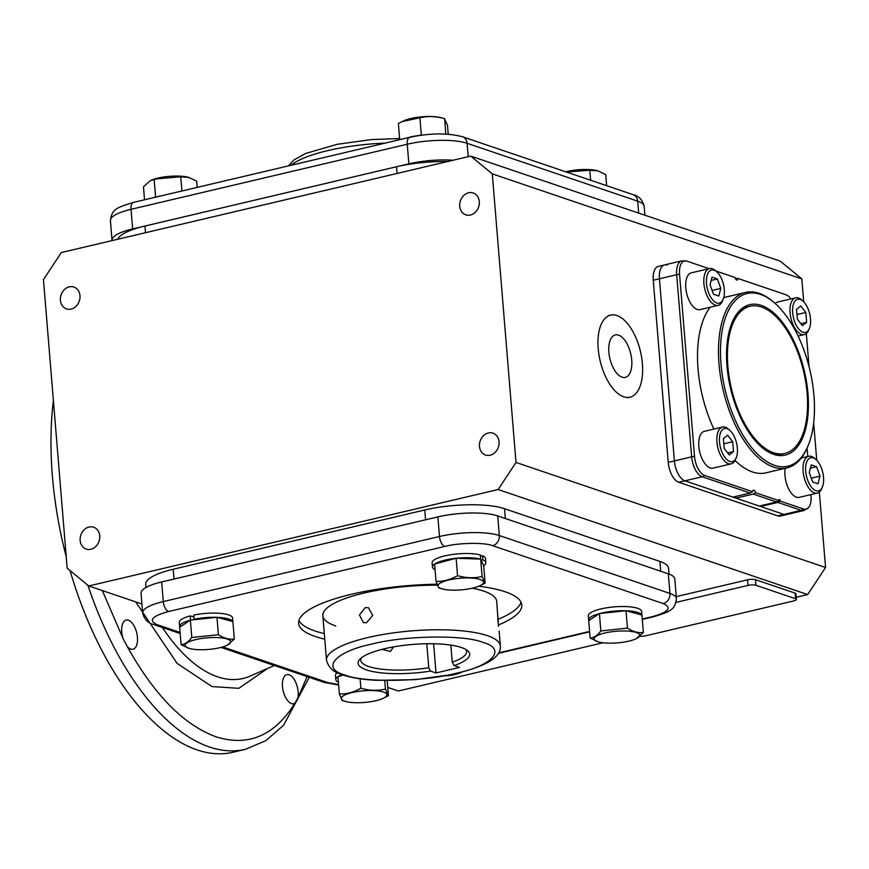 <?xml version="1.0" encoding="UTF-8"?>
<svg xmlns="http://www.w3.org/2000/svg" width="869" height="869" viewBox="0 0 869 869"><rect width="100%" height="100%" fill="white"/><g stroke="black" fill="none" stroke-linecap="round" stroke-linejoin="round"><path stroke-width="1.3" d="M127.211 646.438L123.061 638.574A14.979 7.343 -103.3 0 1 126.157 620.064A14.979 7.343 -103.3 0 1 128.406 620.205A14.979 7.343 -103.3 0 1 137.172 635.13A14.979 7.343 -103.3 0 1 133.022 649.208A14.979 7.343 -103.3 0 1 130.774 649.067A14.979 7.343 -103.3 0 1 127.211 646.438C154.15 694.874 183.793 725.007 216.12 736.836C248.306 746.905 274.539 735.728 294.83 703.314A14.979 7.343 -103.3 0 1 293.765 703.76A14.979 7.343 -103.3 0 1 291.517 703.608A14.979 7.343 -103.3 0 1 282.74 688.693A14.979 7.343 -103.3 0 1 286.889 674.605A14.979 7.343 -103.3 0 1 289.138 674.757A14.979 7.343 -103.3 0 1 297.893 697.905L294.83 703.314M87.878 585.25A239.898 117.717 -103.3 0 0 209.407 746.982A239.898 117.717 -103.3 0 0 245.416 749.328L233.088 752.239A239.898 117.717 -103.3 0 1 197.078 749.893A239.898 117.717 -103.3 0 1 70.041 570.564M66.24 556.779A239.898 117.717 -103.3 0 1 53.378 400.413M822.422 486.922L821.683 488.704A18.901 9.277 -103.3 0 1 817.349 493.092A18.901 9.277 -103.3 0 1 814.514 492.908A18.901 9.277 -103.3 0 1 803.445 474.072A18.901 9.277 -103.3 0 1 808.681 456.301A18.901 9.277 -103.3 0 1 811.516 456.486A18.901 9.277 -103.3 0 1 814.514 458.3L815.969 459.56A17.011 8.342 -103.3 0 1 822.422 486.922A17.011 8.342 -103.3 0 1 815.969 490.713A17.011 8.342 -103.3 0 1 805.704 471.291A17.011 8.342 -103.3 0 1 813.275 457.93A17.011 8.342 -103.3 0 1 815.969 459.56M785.272 468.293A18.901 9.277 76.7 0 0 796.384 497.177A18.901 9.277 76.7 0 0 799.219 497.361L817.349 493.092M812.645 481.947L809.256 472.497L811.233 464.872L816.599 466.696L819.978 476.136L818.001 483.772L812.645 481.947M811.298 478.189L819.978 476.136M810.386 468.152L816.599 466.696M112.068 240.594A43.613 11.145 -4.7 0 1 112.025 240.257A43.613 11.145 -4.7 0 1 132.642 228.927L408.854 163.85A43.613 11.145 -4.7 0 1 453.14 160.233M468.608 192.777A11.536 9.613 108.7 0 1 473.225 192.972A11.536 9.613 108.7 0 1 479.243 204.302A11.536 9.613 108.7 0 1 470.433 215.023A11.536 9.613 108.7 0 1 465.806 214.828A11.536 9.613 108.7 0 1 459.799 203.498A11.536 9.613 108.7 0 1 468.608 192.777M488.345 432.958A11.536 9.613 108.7 0 1 492.973 433.153A11.536 9.613 108.7 0 1 498.991 444.483A11.536 9.613 108.7 0 1 490.181 455.204A11.536 9.613 108.7 0 1 485.554 455.008A11.536 9.613 108.7 0 1 479.536 443.679A11.536 9.613 108.7 0 1 488.345 432.958M89.029 527.038A11.536 9.613 108.7 0 1 93.656 527.233A11.536 9.613 108.7 0 1 99.674 538.563A11.536 9.613 108.7 0 1 90.865 549.273A11.536 9.613 108.7 0 1 86.237 549.089A11.536 9.613 108.7 0 1 80.22 537.759A11.536 9.613 108.7 0 1 89.029 527.038M69.281 286.857A11.536 9.613 108.7 0 1 73.908 287.052A11.536 9.613 108.7 0 1 79.926 298.382A11.536 9.613 108.7 0 1 71.117 309.103A11.536 9.613 108.7 0 1 66.489 308.908A11.536 9.613 108.7 0 1 60.472 297.578A11.536 9.613 108.7 0 1 69.281 286.857M516.012 462.449L492.288 173.865L470.716 156.094L61.341 252.542L43.45 279.601L67.174 568.196L88.747 585.967L498.133 489.519L516.012 462.449L825.55 567.49L819.348 492.082M470.716 156.094L780.253 261.135L801.826 278.895L492.288 173.865M667.186 265.078A17.445 8.56 -103.3 0 0 664.568 264.904A17.445 8.56 76.7 0 0 659.43 278.786A17.445 8.56 -103.3 0 1 664.568 264.904L658.398 266.359A17.445 8.56 76.7 0 0 653.26 280.231L668.228 462.362A17.445 8.56 76.7 0 0 678.754 482.273L777.766 515.871A17.445 8.56 76.7 0 0 780.384 516.045L786.554 514.589A17.445 8.56 -103.3 0 1 783.936 514.415A17.445 8.56 76.7 0 0 786.554 514.589L803.814 510.527L808.485 507.692A16.663 8.179 76.7 0 0 811.016 495.927L810.907 494.613M801.826 278.895L803.706 301.782M806.323 333.577L809.028 366.588M813.666 422.921L816.741 460.288M498.133 489.519L807.659 594.559L825.55 567.49M88.747 585.967L141.929 604.009M387.78 687.444L398.284 691.007L603.021 642.767M796.265 597.242L807.659 594.559M145.959 587.509L145.699 584.359A58.158 14.86 -4.7 0 1 173.192 569.249L424.745 509.984A58.158 14.86 -4.7 0 1 504.531 508.702L659.908 561.428A58.158 14.86 -4.7 0 1 668.543 568.283L669.021 574.072M676.256 596.612L747.536 579.819A5.811 1.488 -4.7 0 1 755.509 579.699L795.113 593.136A5.811 1.488 -4.7 0 1 795.982 593.82L796.438 599.425A5.811 1.488 -4.7 0 1 793.69 600.935L645.721 635.793A5.811 1.488 -4.7 0 1 639.877 636.282M678.754 482.273L684.924 480.818A17.445 8.56 -103.3 0 1 674.398 460.907A17.445 8.56 76.7 0 0 684.924 480.818L783.936 514.415L777.766 515.871M653.26 280.231L659.43 278.786L674.398 460.907L668.228 462.362M659.908 561.428L660.712 571.237L505.334 518.511L504.531 508.702M424.745 509.984L425.549 519.792L174.006 579.058L173.192 569.249M676.071 602.369L747.992 585.424A5.811 1.488 -4.7 0 1 755.965 585.293L795.58 598.741A5.811 1.488 -4.7 0 1 796.438 599.425M447.437 161.58A58.158 14.86 175.3 0 0 396.525 166.75L144.971 226.016A58.158 14.86 175.3 0 0 117.782 239.247M421.411 135.195A26.754 6.833 175.3 0 0 406.279 138.128M162.068 195.666A26.754 6.833 175.3 0 0 159.309 196.188L159.32 196.307M155.757 197.035A26.754 6.833 175.3 0 0 153.422 197.697M565.795 171.812A22.866 5.844 -4.7 0 1 566.99 171.519A22.866 5.844 -4.7 0 1 597.47 170.748A22.866 5.844 -4.7 0 1 597.633 170.791M566.458 172.04L589.801 170.248L597.807 170.845L605.726 174.56L606.638 185.673M589.801 170.248L590.627 180.241M399.707 139.681L398.382 123.517L403.737 120.834A22.866 5.844 -4.7 0 1 441.289 117.749L444.504 118.651M402.195 121.551L419.912 117.771C427.863 115.935 436.042 116.218 444.461 118.64L447.481 125.245L448.219 134.217M445.732 134.065L444.7 118.727M421.346 135.173L419.912 117.771M150.543 180.567A22.866 5.844 -4.7 0 1 150.88 180.404A22.866 5.844 -4.7 0 1 157.952 178.091A22.866 5.844 -4.7 0 1 188.432 177.319A22.866 5.844 -4.7 0 1 188.595 177.363M144.536 199.794L143.472 186.77L150.294 180.676L156.561 178.873L180.763 176.82L188.769 177.417L196.676 181.132L197.198 187.389M155.497 197.1L156.768 196.915M180.763 176.82L181.925 190.984M154.161 179.644L155.594 197.035M472.323 588.204A87.237 22.279 -4.7 0 1 483.761 591.116A87.237 22.279 -4.7 0 1 496.71 601.391L498.393 625.365C497.818 614.22 497.665 612.884 497.926 621.368M436.879 584.24A111.949 28.601 175.3 0 0 298.654 623.323A111.949 28.601 175.3 0 0 315.284 636.51A111.949 28.601 175.3 0 0 324.756 639.16M498.361 624.974A111.949 28.601 175.3 0 0 521.802 604.976A111.949 28.601 175.3 0 0 505.182 591.778A111.949 28.601 175.3 0 0 478.786 586.238M521.031 602.217A111.949 28.601 -4.7 0 1 498.056 619.304M324.3 633.555A111.949 28.601 -4.7 0 1 314.828 630.916A111.949 28.601 -4.7 0 1 298.969 620.477M180.111 632.469L157.235 624.702A8.723 7.267 108.7 0 1 153.737 624.561C147.991 623.258 144.297 619.369 142.657 612.906L141.05 593.288A43.613 11.145 -4.7 0 1 161.667 581.958L437.878 516.892A43.613 11.145 -4.7 0 1 497.72 515.925L668.326 573.822A43.613 11.145 -4.7 0 1 674.811 578.96L676.419 598.578A43.613 11.145 -4.7 0 0 669.945 593.44L668.326 573.822M335.792 625.973A87.237 22.279 -4.7 0 1 322.833 615.686A87.237 22.279 -4.7 0 1 437.216 585.217M344.656 701.196A22.866 5.844 -4.7 0 1 352.075 692.571A22.866 5.844 -4.7 0 1 383.446 692.061A22.866 5.844 -4.7 0 1 383.099 698.383A22.866 5.844 -4.7 0 1 345.547 701.468A22.866 5.844 -4.7 0 1 344.656 701.196M342.136 700.49L339.355 693.973C346.655 694.201 353.835 692.289 360.885 688.226C369.184 690.638 377.374 690.931 385.434 689.084L388.454 695.7L387.216 680.666M339.355 693.973L337.922 676.571L343.32 675.137M360.885 688.226L360.114 678.798M385.434 689.084L384.739 680.633M388.454 695.7L383.099 698.383M341.897 674.659A26.754 6.833 175.3 0 0 338.095 676.527M337.932 676.647A26.754 6.833 175.3 0 0 335.814 679.634A26.754 6.833 175.3 0 0 338.389 682.23M337.194 672.725A26.754 6.833 175.3 0 0 335.467 675.43L335.814 679.634M628.884 641.126A22.866 5.844 -4.7 0 1 598.404 641.898A22.866 5.844 -4.7 0 1 604.933 632.99A22.866 5.844 -4.7 0 1 633.251 631.72A22.866 5.844 -4.7 0 1 635.956 638.813A22.866 5.844 -4.7 0 1 628.884 641.126M598.404 641.898L590.149 638.085C593.864 637.846 597.427 635.478 600.848 630.948L627.451 628.124L626.017 610.733L641.93 615.046L643.364 632.447L636.293 638.65M590.149 638.085L588.726 620.683L599.414 613.557L626.017 610.733M600.848 630.948L599.414 613.557M627.451 628.124C632.893 631.687 638.194 633.121 643.364 632.447M641.8 615.013A26.754 6.833 175.3 0 0 626.147 610.766M625.799 610.755A26.754 6.833 175.3 0 0 599.632 613.525M599.328 613.612A26.754 6.833 175.3 0 0 588.671 620.053A26.754 6.833 175.3 0 0 588.813 620.629M641.995 615.676L641.648 611.472A26.754 6.833 175.3 0 0 614.426 606.855A26.754 6.833 175.3 0 0 588.324 615.849L588.671 620.053M344.841 674.963C363.057 682.86 424.072 681.883 456.551 673.171C492.69 665.708 507.116 648.915 482.947 642.43C464.73 634.533 403.716 635.511 371.248 644.222C335.097 651.685 320.672 668.478 344.841 674.963M465.632 649.339A53.085 13.556 175.3 0 1 466.566 651.544A53.085 13.556 175.3 0 1 452.26 662.232L450.848 645.102M361.33 657.92A53.085 13.556 175.3 0 0 360.765 660.244A53.085 13.556 175.3 0 0 368.641 666.501A53.085 13.556 175.3 0 0 428.765 667.772L430.568 671.107A55.985 14.306 -4.7 0 1 366.414 669.88A55.985 14.306 -4.7 0 1 359.766 659.354A55.985 14.306 -4.7 0 1 405.367 645.167A55.985 14.306 -4.7 0 1 461.385 647.514A55.985 14.306 -4.7 0 1 467.403 650.501A55.985 14.306 -4.7 0 1 454.063 665.578L452.26 662.232M366.512 622.747L372.692 615.513L368.456 607.735L365.273 607.594L359.44 614.948L363.405 622.628L366.512 622.747M498.48 626.321L498.393 625.365M393.581 646.894L390.387 651.424L382.034 649.36M430.568 671.107L436.01 672.954L459.495 667.414L454.063 665.578M426.788 643.744L428.765 667.772M433.609 643.755L436.01 672.954M480.112 579.493A22.866 5.844 -4.7 0 1 479.764 585.815A22.866 5.844 -4.7 0 1 442.212 588.9A22.866 5.844 -4.7 0 1 441.333 588.628A22.866 5.844 -4.7 0 1 448.741 579.992A22.866 5.844 -4.7 0 1 480.112 579.493M438.802 587.911L436.021 581.394L434.598 564.003L456.127 558.256L480.676 559.115L483.696 565.73L485.119 583.121L479.764 585.815M456.127 558.256L457.561 575.647C465.86 578.07 474.039 578.352 482.11 576.516L485.119 583.121M482.11 576.516L480.318 554.954A26.754 6.833 175.3 0 0 450.251 554.824A26.754 6.833 175.3 0 0 432.132 562.851L432.48 567.055A26.754 6.833 175.3 0 0 435.054 569.662M436.021 581.394C443.32 581.622 450.5 579.71 457.561 575.647M483.664 565.676A26.754 6.833 175.3 0 0 485.804 562.678A26.754 6.833 175.3 0 0 482.86 559.908L482.512 555.704L480.416 556.149M482.86 559.908L481.198 560.255M480.481 559.115A26.754 6.833 175.3 0 0 456.323 558.267M455.953 558.3A26.754 6.833 175.3 0 0 434.772 563.959M434.598 564.068A26.754 6.833 175.3 0 0 432.48 567.055M485.804 562.678L485.456 558.474A26.754 6.833 175.3 0 0 482.512 555.704M195.894 639.562A22.866 5.844 -4.7 0 1 224.202 638.291A22.866 5.844 -4.7 0 1 226.918 645.385A22.866 5.844 -4.7 0 1 219.846 647.698A22.866 5.844 -4.7 0 1 189.366 648.47A22.866 5.844 -4.7 0 1 195.894 639.562M191.799 637.52L190.376 620.118L179.687 627.255L181.11 644.657C184.825 644.418 188.388 642.039 191.799 637.52L218.412 634.696C223.854 638.259 229.155 639.693 234.326 639.008L227.254 645.222M218.412 634.696L216.978 617.305L232.892 621.617L234.326 639.008M190.376 620.118L216.978 617.305M189.366 648.47L181.11 644.657M216.761 617.327A26.754 6.833 175.3 0 0 194.102 619.271L193.754 615.078A26.754 6.833 175.3 0 1 232.61 618.044L232.946 622.247A26.754 6.833 175.3 0 0 232.935 622.128M194.102 619.271L194.949 619.64M193.906 616.936L190.192 615.915A26.754 6.833 175.3 0 0 179.286 622.421L179.622 626.625A26.754 6.833 175.3 0 0 179.774 627.201M190.539 620.108L190.192 615.915M190.289 620.184A26.754 6.833 175.3 0 0 179.622 626.625M232.762 621.585A26.754 6.833 175.3 0 0 217.109 617.338M598.209 348.654A42.168 20.693 76.7 0 0 629.971 397.198A42.168 20.693 76.7 0 0 642.387 363.655A42.168 20.693 76.7 0 0 610.635 315.11A42.168 20.693 76.7 0 0 598.209 348.654M608.876 352.282A21.812 10.7 -103.3 0 1 615.295 334.923A21.812 10.7 -103.3 0 1 631.73 360.027A21.812 10.7 -103.3 0 1 625.3 377.385A21.812 10.7 -103.3 0 1 608.876 352.282M808.148 445.58A88.692 43.515 -103.3 0 1 774.507 465.328A88.692 43.515 -103.3 0 1 721.02 364.1A88.692 43.515 -103.3 0 1 760.462 294.406A88.692 43.515 -103.3 0 1 774.529 302.912A88.692 43.515 -103.3 0 1 808.148 445.58L807.583 446.948A90.137 44.232 -103.3 0 1 786.923 467.902L765.958 472.834A90.137 44.232 -103.3 0 1 752.435 471.954A90.137 44.232 -103.3 0 1 735.044 460.461M786.923 467.902A90.137 44.232 -103.3 0 1 773.388 467.022A90.137 44.232 -103.3 0 1 720.607 377.189A90.137 44.232 -103.3 0 1 745.58 292.418A90.137 44.232 -103.3 0 1 759.115 293.298A90.137 44.232 -103.3 0 1 773.41 301.945L774.529 302.912M726.995 366.131A77.287 37.921 -103.3 0 1 738.726 311.558A77.287 37.921 -103.3 0 1 780.405 319.749A77.287 37.921 -103.3 0 1 807.974 393.603A77.287 37.921 -103.3 0 1 772.237 453.835A77.287 37.921 -103.3 0 1 726.995 366.131M748.926 306.616A75.603 37.095 76.7 0 0 737.814 312.634M686.977 261.178A5.811 4.845 -71.3 0 0 686.771 261.102L709.05 268.662L686.977 261.178A16.663 8.179 76.7 0 0 679.558 274.278L694.537 456.399A16.663 8.179 76.7 0 0 704.585 475.419L752.63 491.724A2.911 1.423 -103.3 0 1 753.488 490.138A2.911 1.423 -103.3 0 1 755.563 492.723L778.82 500.609A1.456 0.717 -103.3 0 1 779.254 499.458A1.456 0.717 -103.3 0 1 780.34 501.131L777.82 502.423L760.56 506.486L783.936 514.415L801.196 510.353A17.445 8.56 76.7 0 0 803.814 510.527M760.56 506.486A1.456 0.717 76.7 0 0 760.614 505.736M755.563 492.723L753.217 494.07L735.956 498.133L759.278 506.051L776.538 501.978L778.82 500.609M735.956 498.133A2.911 1.423 76.7 0 0 735.565 496.481M704.585 475.419A5.811 4.845 108.7 0 1 702.185 476.755L684.924 480.818L732.904 497.101L750.164 493.038L752.63 491.724M679.558 274.278A5.811 1.488 175.3 0 0 676.69 274.713L659.43 278.786L674.398 460.907L691.659 456.844A17.445 8.56 76.7 0 0 702.185 476.755L750.164 493.038M770.944 453.281A75.603 37.095 76.7 0 0 783.577 453.705M713.905 429.09A90.137 44.232 -103.3 0 1 710.245 307.213M723.758 297.578A90.137 44.232 -103.3 0 1 724.616 297.361L745.58 292.418M790.909 298.914A16.663 8.179 76.7 0 0 786.282 294.884A16.663 8.179 76.7 0 0 785.989 294.776L737.944 278.471A2.911 1.423 -103.3 0 1 737.086 280.057A2.911 1.423 -103.3 0 1 735.011 277.483L715.763 270.943M780.34 501.131L803.608 509.017A16.663 8.179 76.7 0 0 808.485 507.692M807.779 456.518L807.084 448.111M735.011 277.483L715.752 270.932M735.283 278.373L737.77 278.406L785.793 294.7A5.811 4.845 -71.3 0 0 785.587 294.645M761.494 307.018A75.603 37.095 -103.3 0 1 805.769 382.36A75.603 37.095 -103.3 0 1 784.826 453.455A75.603 37.095 -103.3 0 1 773.475 452.716A75.603 37.095 -103.3 0 1 729.2 377.374A75.603 37.095 -103.3 0 1 750.143 306.279A75.603 37.095 -103.3 0 1 761.494 307.018M461.7 672.171A16.869 4.312 -4.7 0 1 455.465 674.409A16.869 4.312 -4.7 0 1 444.7 675.854M736.249 457.681L735.511 459.462A18.901 9.277 -103.3 0 1 731.177 463.85A18.901 9.277 -103.3 0 1 716.947 442.093A18.901 9.277 -103.3 0 1 722.508 427.059A18.901 9.277 -103.3 0 1 728.341 429.058L729.797 430.318A17.011 8.342 -103.3 0 1 737.357 448.1A17.011 8.342 -103.3 0 1 736.249 457.681A17.011 8.342 -103.3 0 1 726.766 459.538A17.011 8.342 -103.3 0 1 719.532 442.049A17.011 8.342 -103.3 0 1 729.797 430.318M722.508 427.059L704.379 431.328A18.901 9.277 76.7 0 0 698.817 446.362A18.901 9.277 76.7 0 0 713.058 468.119L731.177 463.85M723.399 438.573L727.635 435.217L732.686 441.724L733.49 451.587L729.254 454.943L724.214 448.437L723.399 438.573M732.686 441.724L723.834 443.809M727.711 452.945L733.49 451.587M723.214 299.186L722.476 300.967A18.901 9.277 -103.3 0 1 718.152 305.356A18.901 9.277 -103.3 0 1 715.306 305.171A18.901 9.277 -103.3 0 1 704.248 286.336A18.901 9.277 -103.3 0 1 709.484 268.564A18.901 9.277 -103.3 0 1 712.319 268.749A18.901 9.277 -103.3 0 1 715.317 270.552L716.773 271.823A17.011 8.342 -103.3 0 1 723.214 299.186A17.011 8.342 -103.3 0 1 716.762 302.966A17.011 8.342 -103.3 0 1 706.508 283.555A17.011 8.342 -103.3 0 1 714.068 270.194A17.011 8.342 -103.3 0 1 716.773 271.823M709.484 268.564L691.355 272.833A18.901 9.277 76.7 0 0 686.119 290.604A18.901 9.277 76.7 0 0 697.188 309.44A18.901 9.277 76.7 0 0 700.023 309.625L718.152 305.356M717.392 278.949L720.781 288.399L718.804 296.025L713.438 294.211L710.06 284.76L712.037 277.135L717.392 278.949L711.179 280.415M712.091 290.442L720.781 288.399M809.387 328.428L808.648 330.209A18.901 9.277 -103.3 0 1 804.314 334.598A18.901 9.277 -103.3 0 1 790.084 312.84A18.901 9.277 -103.3 0 1 795.646 297.806A18.901 9.277 -103.3 0 1 801.49 299.794L802.945 301.065A17.011 8.342 -103.3 0 1 810.495 318.847A17.011 8.342 -103.3 0 1 809.387 328.428A17.011 8.342 -103.3 0 1 799.904 330.285A17.011 8.342 -103.3 0 1 792.68 312.797A17.011 8.342 -103.3 0 1 802.945 301.065M795.646 297.806L777.527 302.075A18.901 9.277 76.7 0 0 775.126 303.444M806.638 322.323L802.402 325.679L797.351 319.173L796.536 309.321L800.773 305.964L805.824 312.471L806.638 322.323L800.849 323.692M796.971 314.556L805.824 312.471M123.061 638.574L102.336 590.583M162.405 627.505A170.389 83.609 76.7 0 0 217.532 676.799A170.389 83.609 76.7 0 0 250.283 676.06L274.354 665.491M135.705 601.902L177.08 663.351L211.982 686.564L238.823 688.324L267.609 668.457M307.126 676.614L297.893 697.905M291.039 165.284A87.237 22.279 -4.7 0 1 385.325 143.07M633.099 194.656A8.723 7.267 108.7 0 1 637.694 201.173A43.613 11.145 -4.7 0 1 644.168 206.311C642.539 199.848 638.845 195.959 633.099 194.656L462.482 136.759A8.723 7.267 108.7 0 1 467.087 143.276L637.694 201.173L638.672 213.09M462.482 136.759C447.6 132.838 430.046 133.022 409.81 137.302A8.723 4.28 76.7 0 0 407.246 144.232A43.613 11.145 -4.7 0 1 467.087 143.276L468.185 156.692M112.025 240.257L110.417 220.639C112.144 210.026 114.067 208.278 133.598 202.368A8.723 4.28 76.7 0 0 131.034 209.31L407.246 144.232L408.854 163.85M110.417 220.639A43.613 11.145 -4.7 0 1 131.034 209.31L132.642 228.927M795.58 598.741L795.113 593.136M755.509 579.699L755.965 585.293M747.536 579.819L747.992 585.424M396.525 166.75L397.068 173.442M144.971 226.016L145.525 232.707M142.657 612.906A43.613 11.145 -4.7 0 1 163.285 601.576L161.667 581.958M157.235 624.702C148.088 620.52 151.858 616.132 168.543 611.537A8.723 4.28 -103.3 0 1 163.285 601.576L439.486 536.499L437.878 516.892M168.543 611.537L444.754 546.46A8.723 4.28 -103.3 0 1 439.486 536.499A43.613 11.145 -4.7 0 1 499.327 535.543L497.72 515.925M444.754 546.46C458.571 542.734 484.902 542.31 492.625 545.689A8.723 7.267 -71.3 0 0 499.327 535.543L669.945 593.44A8.723 7.267 -71.3 0 1 663.232 603.586C672.378 607.768 668.609 612.156 651.924 616.762L642.267 619.032M642.3 619.423L653.227 616.849A8.723 4.28 -103.3 0 1 651.924 616.762M589.606 631.437L498.784 652.836M338.584 684.598L327.841 682.599A8.723 7.267 108.7 0 1 324.343 682.458L338.617 685M327.841 682.599L222.725 646.927M492.625 545.689L663.232 603.586M487.422 635.663A87.237 22.279 -4.7 0 1 500.37 645.949C501.359 657.779 484.402 667.446 449.501 674.941L415.328 679.645L376.201 680.318C362.427 679.569 351.195 677.755 342.516 674.865C340.539 673.66 329.916 672.584 326.494 660.244A87.237 22.279 -4.7 0 1 388.801 633.544A87.237 22.279 -4.7 0 1 487.422 635.663M803.608 509.017A5.811 4.845 108.7 0 1 801.196 510.353L777.82 502.423M753.217 494.07L776.538 501.978M694.537 456.399A5.811 1.488 175.3 0 0 691.659 456.844L676.69 274.713A17.445 8.56 76.7 0 1 681.828 260.841L686.771 261.102M245.416 749.328L265.881 740.638L283.598 725.224L309.277 677.342M808.681 456.301L801.294 458.039M288.312 165.925L294.091 159.853L305.649 153.465L337.335 144.276L371.508 139.572L399.61 138.551M133.598 202.368L409.81 137.302M644.907 215.197L644.168 206.311M150.88 180.404L150.294 180.676M589.638 631.828L498.524 653.292M324.343 682.458L221.03 647.405M180.198 633.544L153.737 624.561M653.227 616.849C672.541 611.092 674.844 609.039 676.419 598.578M345.547 701.468L342.332 700.566M635.956 638.813L636.543 638.53M326.494 660.244L322.833 615.686M500.37 645.949L499.154 631.068M442.212 588.9L438.997 587.998M226.918 645.385L227.504 645.102M629.971 397.198L627.505 397.774M610.635 315.11L608.17 315.697M664.568 264.904L681.828 260.841M782.35 454.042L784.826 453.455M747.677 306.866L750.143 306.279M804.314 334.598L798.111 336.064"/></g></svg>
